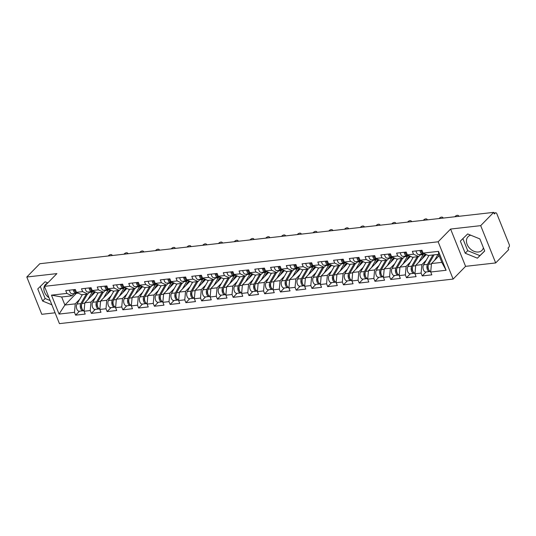 <?xml version="1.0" encoding="UTF-8"?>
<svg xmlns="http://www.w3.org/2000/svg" width="536" height="536" viewBox="0 0 536 536"><rect width="100%" height="100%" fill="white"/><g stroke="black" fill="none" stroke-linecap="round" stroke-linejoin="round"><path stroke-width="0.8" d="M470.729 235.197A9.749 7.162 -135.6 0 0 468.055 236.704A9.749 7.162 -135.6 0 0 468.337 246.64A9.749 7.162 -135.6 0 0 478.434 252A9.749 7.162 -135.6 0 0 481.998 250.339A9.749 7.162 -135.6 0 0 483.405 247.766M49.051 297.808A9.749 7.162 44.4 0 1 45.473 284.522A9.749 7.162 44.4 0 1 47.496 283.216M495.686 262.942L480.692 225.649L450.595 229.053L465.583 266.345L495.686 262.942L508.671 249.655L508.014 248.027L508.966 247.056A1.876 1.092 83.5 0 0 509.2 244.517L496.832 213.75A1.876 1.092 83.5 0 0 495.733 212.799A1.876 1.092 83.5 0 0 495.284 213.026L494.339 213.998L493.683 212.37L39.791 263.725L26.8 277.012L41.788 314.304L55.081 312.796M465.583 266.345L453.128 279.082L59.436 323.63L44.441 286.345L438.14 241.79L453.128 279.082M439.152 255.706L431.48 263.551L441.832 262.379L446.106 270.271L438.502 251.357L423.098 253.099L421.959 250.272L412.365 251.357L413.504 254.185L418.65 256.59L420.827 254.365M446.106 270.271L430.703 272.013L431.835 274.841L422.241 275.926L426.133 271.953M426.288 260.134L421.886 264.637L421.108 273.105L422.241 275.926M421.108 273.105L414.944 273.802L416.083 276.623L406.489 277.715L410.375 273.735M410.529 261.916L406.134 266.419L405.35 274.888L406.489 277.715M405.35 274.888L399.193 275.584L400.325 278.412L390.731 279.497L394.617 275.517M394.777 263.699L390.375 268.201L389.592 276.67L390.731 279.497M389.592 276.67L383.434 277.367L384.567 280.194L374.972 281.279L378.865 277.3M379.019 265.481L374.617 269.983L373.84 278.452L374.972 281.279M373.84 278.452L367.676 279.149L368.815 281.976L359.221 283.062L363.107 279.082M363.261 267.27L358.865 271.765L358.082 280.234L359.221 283.062M358.082 280.234L351.924 280.931L353.057 283.758L343.462 284.844L347.355 280.864M347.509 269.052L343.107 273.548L342.33 282.016L343.462 284.844M342.33 282.016L336.166 282.713L337.305 285.541L327.71 286.626L331.596 282.646M331.75 270.834L327.349 275.33L326.571 283.799L327.71 286.626M326.571 283.799L320.407 284.495L321.546 287.323L311.952 288.408L315.838 284.435M315.992 272.616L311.597 277.112L310.813 285.581L311.952 288.408M310.813 285.581L304.656 286.278L305.788 289.105L296.194 290.19L300.086 286.217M300.24 274.399L295.839 278.894L295.061 287.363L296.194 290.19M295.061 287.363L288.897 288.06L290.036 290.887L280.442 291.973L284.328 288M284.482 276.181L280.08 280.676L279.303 289.145L280.442 291.973M279.303 289.145L273.139 289.842L274.278 292.669L264.684 293.755L268.57 289.782M268.724 277.963L264.328 282.465L263.545 290.934L264.684 293.755M263.545 290.934L257.387 291.631L258.52 294.452L248.925 295.544L252.818 291.564M252.972 279.745L248.57 284.248L247.793 292.716L248.925 295.544M247.793 292.716L241.629 293.413L242.768 296.24L233.173 297.326L237.059 293.346M237.214 281.527L232.818 286.03L232.034 294.499L233.173 297.326M232.034 294.499L225.877 295.195L227.009 298.023L217.415 299.108L221.308 295.128M221.462 283.31L217.06 287.812L216.276 296.281L217.415 299.108M216.276 296.281L210.119 296.978L211.258 299.805L201.657 300.89L205.549 296.911M205.703 285.098L201.302 289.594L200.524 298.063L201.657 300.89M200.524 298.063L194.36 298.76L195.499 301.587L185.905 302.673L189.791 298.693M189.945 286.881L185.55 291.376L184.766 299.845L185.905 302.673M184.766 299.845L178.609 300.542L179.741 303.369L170.147 304.455L174.039 300.475M174.193 288.663L169.791 293.159L169.014 301.627L170.147 304.455M169.014 301.627L162.85 302.324L163.989 305.151L154.395 306.237L158.281 302.264M158.435 290.445L154.033 294.941L153.256 303.41L154.395 306.237M153.256 303.41L147.092 304.106L148.231 306.934L138.636 308.019L142.522 304.046M142.677 292.227L138.281 296.723L137.497 305.192L138.636 308.019M137.497 305.192L131.34 305.889L132.472 308.716L122.878 309.801L126.771 305.828M126.925 294.009L122.523 298.505L121.746 306.974L122.878 309.801M121.746 306.974L115.582 307.671L116.721 310.498L107.126 311.584L111.012 307.61M111.166 295.792L106.764 300.294L105.987 308.763L107.126 311.584M105.987 308.763L99.823 309.46L100.962 312.28L91.368 313.372L95.254 309.393M95.408 297.574L91.013 302.076L90.229 310.545L91.368 313.372M90.229 310.545L84.072 311.242L85.204 314.069L75.609 315.155L79.502 311.175M79.656 299.356L75.254 303.858L74.477 312.327L75.609 315.155M74.477 312.327L59.074 314.069L51.469 295.148L66.873 293.406L72.025 295.812L74.196 293.587M413.504 254.185L407.34 254.881L406.208 252.054L396.607 253.139L397.745 255.967L391.588 256.664L390.449 253.836L380.855 254.922L381.987 257.749L375.83 258.446L374.691 255.618L365.096 256.704L366.235 259.531L360.071 260.228L358.939 257.407L349.345 258.493L350.477 261.313L344.32 262.017L343.181 259.19L333.586 260.275L334.725 263.102L328.561 263.799L327.422 260.972L317.828 262.057L318.967 264.885L312.803 265.581L311.671 262.754L302.076 263.839L303.209 266.667L297.051 267.364L295.912 264.536L286.318 265.622L287.457 268.449L281.293 269.146L280.154 266.318L270.559 267.404L271.698 270.231L265.534 270.928L264.402 268.101L254.808 269.186L255.94 272.013L249.783 272.71L248.644 269.883L239.049 270.968L240.188 273.796L234.024 274.492L232.892 271.665L223.291 272.75L224.43 275.578L218.273 276.275L217.134 273.447L207.539 274.533L208.672 277.36L202.514 278.057L201.375 275.236L191.781 276.321L192.92 279.142L186.756 279.846L185.624 277.018L176.029 278.104L177.161 280.931L171.004 281.628L169.865 278.8L160.271 279.886L161.41 282.713L155.246 283.41L154.107 280.583L144.512 281.668L145.651 284.495L139.487 285.192L138.355 282.365L128.761 283.45L129.893 286.278L123.736 286.974L122.597 284.147L113.002 285.232L114.141 288.06L107.977 288.757L106.838 285.929L97.244 287.015L98.383 289.842L92.219 290.539L91.087 287.711L81.492 288.797L82.624 291.624L76.467 292.321L75.328 289.494L65.734 290.579L66.873 293.406M426.247 254.573L415.728 265.333L421.886 264.637M418.65 256.59L412.492 257.287L407.34 254.881M415.728 265.333L414.944 273.802M410.496 256.355L399.97 267.116L406.134 266.419M397.745 255.967L402.898 258.372L405.069 256.148M402.898 258.372L396.734 259.069L391.588 256.664M399.97 267.116L399.193 275.584M394.737 258.138L384.212 268.898L390.375 268.201M381.987 257.749L387.139 260.154L389.317 257.93M387.139 260.154L380.982 260.851L375.83 258.446M384.212 268.898L383.434 277.367M378.979 259.92L368.46 270.68L374.617 269.983M366.235 259.531L371.388 261.937L373.558 259.712M371.388 261.937L365.224 262.633L360.071 260.228M368.46 270.68L367.676 279.149M363.227 261.702L352.701 272.462L358.865 271.765M350.477 261.313L355.629 263.719L357.8 261.501M355.629 263.719L349.465 264.416L344.32 262.017M352.701 272.462L351.924 280.931M347.469 263.484L336.943 274.244L343.107 273.548M334.725 263.102L339.871 265.501L342.048 263.283M339.871 265.501L333.714 266.198L328.561 263.799M336.943 274.244L336.166 282.713M331.71 265.266L321.191 276.027L327.349 275.33M318.967 264.885L324.119 267.283L326.29 265.065M324.119 267.283L317.955 267.98L312.803 265.581M321.191 276.027L320.407 284.495M315.959 267.049L305.433 277.809L311.597 277.112M303.209 266.667L308.361 269.065L310.532 266.848M308.361 269.065L302.197 269.769L297.051 267.364M305.433 277.809L304.656 286.278M300.2 268.831L289.681 279.591L295.839 278.894M287.457 268.449L292.602 270.854L294.78 268.63M292.602 270.854L286.445 271.551L281.293 269.146M289.681 279.591L288.897 288.06M284.449 270.613L273.923 281.38L280.08 280.676M271.698 270.231L276.851 272.636L279.022 270.412M276.851 272.636L270.687 273.333L265.534 270.928M273.923 281.38L273.139 289.842M268.69 272.402L258.164 283.162L264.328 282.465M255.94 272.013L261.092 274.419L263.263 272.194M261.092 274.419L254.935 275.115L249.783 272.71M258.164 283.162L257.387 291.631M252.932 274.184L242.413 284.944L248.57 284.248M240.188 273.796L245.334 276.201L247.511 273.976M245.334 276.201L239.177 276.898L234.024 274.492M242.413 284.944L241.629 293.413M237.18 275.966L226.654 286.726L232.818 286.03M224.43 275.578L229.582 277.983L231.753 275.759M229.582 277.983L223.418 278.68L218.273 276.275M226.654 286.726L225.877 295.195M221.422 277.749L210.896 288.509L217.06 287.812M208.672 277.36L213.824 279.765L216.001 277.541M213.824 279.765L207.667 280.462L202.514 278.057M210.896 288.509L210.119 296.978M205.663 279.531L195.144 290.291L201.302 289.594M192.92 279.142L198.072 281.547L200.243 279.33M198.072 281.547L191.908 282.244L186.756 279.846M195.144 290.291L194.36 298.76M189.911 281.313L179.386 292.073L185.55 291.376M177.161 280.931L182.314 283.33L184.485 281.112M182.314 283.33L176.15 284.026L171.004 281.628M179.386 292.073L178.609 300.542M174.153 283.095L163.627 293.855L169.791 293.159M161.41 282.713L166.555 285.112L168.733 282.894M166.555 285.112L160.398 285.809L155.246 283.41M163.627 293.855L162.85 302.324M158.395 284.877L147.876 295.638L154.033 294.941M145.651 284.495L150.804 286.894L152.974 284.676M150.804 286.894L144.64 287.598L139.487 285.192M147.876 295.638L147.092 304.106M142.643 286.66L132.117 297.42L138.281 296.723M129.893 286.278L135.045 288.683L137.216 286.459M135.045 288.683L128.888 289.38L123.736 286.974M132.117 297.42L131.34 305.889M126.885 288.442L116.366 299.209L122.523 298.505M114.141 288.06L119.287 290.465L121.464 288.241M119.287 290.465L113.13 291.162L107.977 288.757M116.366 299.209L115.582 307.671M111.133 290.231L100.607 300.991L106.764 300.294M98.383 289.842L103.535 292.247L105.706 290.023M103.535 292.247L97.371 292.944L92.219 290.539M100.607 300.991L99.823 309.46M95.374 292.013L84.849 302.773L91.013 302.076M82.624 291.624L87.777 294.03L89.954 291.805M87.777 294.03L81.619 294.726L76.467 292.321M84.849 302.773L84.072 311.242M76.34 293.333L64.903 305.031L75.254 303.858M72.025 295.812L61.667 296.984L64.903 305.031L59.074 314.069M51.469 295.148L61.667 296.984M480.692 225.649L493.683 212.37M450.595 229.053L438.14 241.79M44.441 286.345L56.896 273.608L26.8 277.012M441.832 262.379L438.602 254.332L428.251 255.505L423.098 253.099M431.48 263.551L430.703 272.013M438.502 251.357L438.602 254.332M47.825 282.887L45.078 281.769L37.768 288.931L42.639 301.044L51.858 304.796M465.221 253.227L477.402 258.185L484.712 251.022L479.847 238.909L467.66 233.951L460.35 241.113L465.221 253.227L467.714 250.68L479.894 255.632L484.685 250.942M40.294 286.459L45.131 298.498L50.149 300.542M45.131 298.498L42.639 301.044M462.876 238.641L467.714 250.68M479.894 255.632L477.402 258.185M112.212 255.531A2.814 1.762 -41.5 0 0 111.944 254.962A2.814 1.762 -41.5 0 0 108.205 255.987M73.332 289.721A4.127 2.399 83.5 0 0 76.159 293.366A4.127 2.399 83.5 0 0 76.661 293.212L76.755 293.165M69.446 290.164A4.127 2.399 83.5 0 0 72.273 293.808L76.159 293.366M75.04 291.336A2.499 1.454 -96.5 0 1 74.276 289.614M74.544 289.587A4.127 2.399 83.5 0 0 77.372 293.232L78.209 293.138M95.241 292.147A4.623 2.693 83.5 0 0 94.53 292.073A4.623 2.693 83.5 0 0 93.438 292.643A4.623 2.693 83.5 0 0 92.983 293.252L91.308 296.167M84.125 310.632A4.127 2.399 -96.5 0 1 81.74 307.939A4.127 2.399 -96.5 0 1 82.055 303.476L87.462 294.063M87.877 299.678L92.259 292.053A6.251 3.638 -96.5 0 1 92.688 291.43M93.13 293.025L94.544 292.864M83.743 310.558A4.127 2.399 -96.5 0 1 83.154 310.759A4.127 2.399 -96.5 0 1 80.588 308.267A4.127 2.399 -96.5 0 1 80.849 303.617L86.256 294.204M83.154 310.759L79.268 311.202A4.127 2.399 -96.5 0 1 76.702 308.703A4.127 2.399 -96.5 0 1 76.956 304.059L82.363 294.639M81.586 304.79L81.573 304.817A2.499 1.454 83.5 0 0 82.035 308.736M127.97 253.749A2.814 1.762 -41.5 0 0 127.695 253.18A2.814 1.762 -41.5 0 0 123.957 254.205M89.09 287.939A4.127 2.399 83.5 0 0 91.917 291.584A4.127 2.399 83.5 0 0 92.42 291.43L92.514 291.383M85.204 288.381A4.127 2.399 83.5 0 0 88.031 292.026L91.917 291.584M90.798 289.554A2.499 1.454 -96.5 0 1 90.035 287.832M90.303 287.799A4.127 2.399 83.5 0 0 93.13 291.45L93.961 291.35M143.728 251.967A2.814 1.762 -41.5 0 0 143.454 251.397A2.814 1.762 -41.5 0 0 139.715 252.423M104.848 286.157A4.127 2.399 83.5 0 0 107.676 289.802A4.127 2.399 83.5 0 0 108.178 289.648L108.272 289.601M100.956 286.593A4.127 2.399 83.5 0 0 103.783 290.244L107.676 289.802M106.55 287.772A2.499 1.454 -96.5 0 1 105.786 286.05M106.061 286.016A4.127 2.399 83.5 0 0 108.888 289.661L109.719 289.567M159.48 250.185A2.814 1.762 -41.5 0 0 159.205 249.615A2.814 1.762 -41.5 0 0 155.467 250.64M120.6 284.375A4.127 2.399 83.5 0 0 123.427 288.02A4.127 2.399 83.5 0 0 123.93 287.865L124.024 287.819M116.714 284.81A4.127 2.399 83.5 0 0 119.541 288.455L123.427 288.02M122.309 285.99A2.499 1.454 -96.5 0 1 121.545 284.268M121.813 284.234A4.127 2.399 83.5 0 0 124.64 287.879L125.478 287.785M175.239 248.403A2.814 1.762 -41.5 0 0 174.964 247.833A2.814 1.762 -41.5 0 0 171.225 248.858M136.358 282.593A4.127 2.399 83.5 0 0 139.186 286.237A4.127 2.399 83.5 0 0 139.688 286.083L139.782 286.036M132.472 283.028A4.127 2.399 83.5 0 0 135.3 286.673L139.186 286.237M138.067 284.207A2.499 1.454 -96.5 0 1 137.303 282.485M137.571 282.452A4.127 2.399 83.5 0 0 140.399 286.097L141.229 286.003M190.99 246.62A2.814 1.762 -41.5 0 0 190.722 246.051A2.814 1.762 -41.5 0 0 186.984 247.076M152.117 280.81A4.127 2.399 83.5 0 0 154.944 284.455A4.127 2.399 83.5 0 0 155.44 284.301L155.534 284.254M148.224 281.246A4.127 2.399 83.5 0 0 151.052 284.891L154.944 284.455M153.819 282.425A2.499 1.454 -96.5 0 1 153.055 280.703M153.329 280.67A4.127 2.399 83.5 0 0 156.157 284.315L156.988 284.221M110.999 290.365A4.623 2.693 83.5 0 0 110.289 290.284A4.623 2.693 83.5 0 0 109.19 290.86A4.623 2.693 83.5 0 0 108.741 291.47L107.066 294.385M99.884 308.85A4.127 2.399 -96.5 0 1 97.498 306.156A4.127 2.399 -96.5 0 1 97.813 301.694L103.22 292.281M103.636 297.895L108.011 290.271A6.251 3.638 -96.5 0 1 108.446 289.648M108.882 291.236L110.295 291.082M99.502 308.776A4.127 2.399 -96.5 0 1 98.912 308.977A4.127 2.399 -96.5 0 1 96.346 306.485A4.127 2.399 -96.5 0 1 96.601 301.835L102.008 292.422M98.912 308.977L95.019 309.419A4.127 2.399 -96.5 0 1 92.46 306.92A4.127 2.399 -96.5 0 1 92.715 302.271L98.121 292.857M97.344 303.007L97.331 303.034A2.499 1.454 83.5 0 0 97.787 306.947M126.751 288.582A4.623 2.693 83.5 0 0 126.047 288.502A4.623 2.693 83.5 0 0 124.948 289.078A4.623 2.693 83.5 0 0 124.493 289.688L122.818 292.602M115.635 307.068A4.127 2.399 -96.5 0 1 113.257 304.374A4.127 2.399 -96.5 0 1 113.572 299.912L118.979 290.499M119.387 296.113L123.769 288.482A6.251 3.638 -96.5 0 1 124.198 287.859M124.64 289.453L126.054 289.293M115.26 306.994A4.127 2.399 -96.5 0 1 114.664 307.195A4.127 2.399 -96.5 0 1 112.104 304.696A4.127 2.399 -96.5 0 1 112.359 300.053L117.766 290.633M114.664 307.195L110.778 307.637A4.127 2.399 -96.5 0 1 108.212 305.138A4.127 2.399 -96.5 0 1 108.466 300.488L113.873 291.075M113.096 301.225L113.083 301.252A2.499 1.454 83.5 0 0 113.545 305.165M142.509 286.8A4.623 2.693 83.5 0 0 141.799 286.72A4.623 2.693 83.5 0 0 140.7 287.296A4.623 2.693 83.5 0 0 140.251 287.899L138.576 290.82M131.394 305.286A4.127 2.399 -96.5 0 1 129.009 302.585A4.127 2.399 -96.5 0 1 129.323 298.13L134.73 288.716M135.146 294.331L139.528 286.7A6.251 3.638 -96.5 0 1 139.956 286.077M140.392 287.671L141.812 287.51M131.012 305.212A4.127 2.399 -96.5 0 1 130.422 305.413A4.127 2.399 -96.5 0 1 127.856 302.914A4.127 2.399 -96.5 0 1 128.111 298.271L133.518 288.85M130.422 305.413L126.536 305.855A4.127 2.399 -96.5 0 1 123.97 303.356A4.127 2.399 -96.5 0 1 124.225 298.706L129.632 289.293M128.854 299.443L128.841 299.47A2.499 1.454 83.5 0 0 129.303 303.383M158.261 285.018A4.623 2.693 83.5 0 0 157.557 284.938A4.623 2.693 83.5 0 0 156.458 285.514A4.623 2.693 83.5 0 0 156.01 286.117L154.334 289.038M147.152 303.497A4.127 2.399 -96.5 0 1 144.767 300.803A4.127 2.399 -96.5 0 1 145.082 296.348L150.489 286.934M150.904 292.542L155.279 284.918A6.251 3.638 -96.5 0 1 155.715 284.294M156.15 285.889L157.564 285.728M146.77 303.43A4.127 2.399 -96.5 0 1 146.181 303.631A4.127 2.399 -96.5 0 1 143.614 301.132A4.127 2.399 -96.5 0 1 143.869 296.482L149.276 287.068M146.181 303.631L142.288 304.073A4.127 2.399 -96.5 0 1 139.722 301.574A4.127 2.399 -96.5 0 1 139.983 296.924L145.39 287.51M144.613 297.661L144.599 297.688A2.499 1.454 83.5 0 0 145.055 301.601M174.019 283.236A4.623 2.693 83.5 0 0 173.309 283.155A4.623 2.693 83.5 0 0 172.217 283.732A4.623 2.693 83.5 0 0 171.761 284.335L170.086 287.256M162.904 301.714A4.127 2.399 -96.5 0 1 160.525 299.021A4.127 2.399 -96.5 0 1 160.84 294.565L166.247 285.152M166.656 290.76L171.038 283.135A6.251 3.638 -96.5 0 1 171.466 282.512M171.909 284.107L173.322 283.946M162.529 301.647A4.127 2.399 -96.5 0 1 161.932 301.848A4.127 2.399 -96.5 0 1 159.366 299.349A4.127 2.399 -96.5 0 1 159.627 294.7L165.034 285.286M161.932 301.848L158.046 302.291A4.127 2.399 -96.5 0 1 155.48 299.791A4.127 2.399 -96.5 0 1 155.735 295.142L161.142 285.728M160.364 295.879L160.351 295.899A2.499 1.454 83.5 0 0 160.813 299.818M206.749 244.838A2.814 1.762 -41.5 0 0 206.474 244.269A2.814 1.762 -41.5 0 0 202.735 245.287M167.869 279.022A4.127 2.399 83.5 0 0 170.696 282.666A4.127 2.399 83.5 0 0 171.198 282.519L171.292 282.465M163.983 279.464A4.127 2.399 83.5 0 0 166.81 283.109L170.696 282.666M169.577 280.643A2.499 1.454 -96.5 0 1 168.813 278.921M169.081 278.887A4.127 2.399 83.5 0 0 171.909 282.532L172.746 282.439M189.778 281.447A4.623 2.693 83.5 0 0 189.067 281.373A4.623 2.693 83.5 0 0 187.969 281.949A4.623 2.693 83.5 0 0 187.52 282.552L185.845 285.474M178.662 299.932A4.127 2.399 -96.5 0 1 176.277 297.239A4.127 2.399 -96.5 0 1 176.592 292.783L181.999 283.37M182.414 288.978L186.789 281.353A6.251 3.638 -96.5 0 1 187.225 280.73M187.66 282.325L189.081 282.164M178.28 299.859A4.127 2.399 -96.5 0 1 177.691 300.066A4.127 2.399 -96.5 0 1 175.125 297.567A4.127 2.399 -96.5 0 1 175.379 292.917L180.786 283.504M177.691 300.066L173.805 300.502A4.127 2.399 -96.5 0 1 171.239 298.009A4.127 2.399 -96.5 0 1 171.493 293.36L176.9 283.946M176.123 294.096L176.11 294.117A2.499 1.454 83.5 0 0 176.572 298.036M222.507 243.056A2.814 1.762 -41.5 0 0 222.232 242.48A2.814 1.762 -41.5 0 0 218.494 243.505M183.627 277.239A4.127 2.399 83.5 0 0 186.454 280.884A4.127 2.399 83.5 0 0 186.957 280.73L187.051 280.683M179.741 277.682A4.127 2.399 83.5 0 0 182.568 281.326L186.454 280.884M185.335 278.861A2.499 1.454 -96.5 0 1 184.565 277.132M184.84 277.105A4.127 2.399 83.5 0 0 187.667 280.75L188.498 280.656M205.529 279.665A4.623 2.693 83.5 0 0 204.826 279.591A4.623 2.693 83.5 0 0 203.727 280.161A4.623 2.693 83.5 0 0 203.278 280.77L201.596 283.691M194.421 298.15A4.127 2.399 -96.5 0 1 192.035 295.457A4.127 2.399 -96.5 0 1 192.35 291.001L197.757 281.581M198.166 287.195L202.548 279.571A6.251 3.638 -96.5 0 1 202.983 278.948M203.419 280.542L204.832 280.382M194.039 298.076A4.127 2.399 -96.5 0 1 193.449 298.284A4.127 2.399 -96.5 0 1 190.883 295.785A4.127 2.399 -96.5 0 1 191.138 291.135L196.545 281.722M193.449 298.284L189.556 298.72A4.127 2.399 -96.5 0 1 186.99 296.227A4.127 2.399 -96.5 0 1 187.252 291.577L192.659 282.164M191.881 292.308L191.861 292.334A2.499 1.454 83.5 0 0 192.324 296.254M238.259 241.267A2.814 1.762 -41.5 0 0 237.991 240.698A2.814 1.762 -41.5 0 0 234.252 241.723M199.385 275.457A4.127 2.399 83.5 0 0 202.213 279.102A4.127 2.399 83.5 0 0 202.709 278.948L202.802 278.901M195.493 275.899A4.127 2.399 83.5 0 0 198.32 279.544L202.213 279.102M201.087 277.072A2.499 1.454 -96.5 0 1 200.323 275.35M200.591 275.323A4.127 2.399 83.5 0 0 203.419 278.968L204.256 278.874M221.288 277.882A4.623 2.693 83.5 0 0 220.577 277.809A4.623 2.693 83.5 0 0 219.485 278.378A4.623 2.693 83.5 0 0 219.03 278.988L217.355 281.903M210.172 296.368A4.127 2.399 -96.5 0 1 207.794 293.674A4.127 2.399 -96.5 0 1 208.102 289.219L213.509 279.799M213.924 285.413L218.306 277.789A6.251 3.638 -96.5 0 1 218.735 277.166M219.177 278.76L220.591 278.599M209.79 296.294A4.127 2.399 -96.5 0 1 209.201 296.502A4.127 2.399 -96.5 0 1 206.635 294.003A4.127 2.399 -96.5 0 1 206.896 289.353L212.303 279.939M209.201 296.502L205.315 296.937A4.127 2.399 -96.5 0 1 202.749 294.445A4.127 2.399 -96.5 0 1 203.003 289.795L208.41 280.382M207.633 290.525L207.62 290.552A2.499 1.454 83.5 0 0 208.082 294.472M254.017 239.485A2.814 1.762 -41.5 0 0 253.742 238.915A2.814 1.762 -41.5 0 0 250.004 239.94M215.137 273.675A4.127 2.399 83.5 0 0 217.964 277.32A4.127 2.399 83.5 0 0 218.467 277.166L218.561 277.119M211.251 274.117A4.127 2.399 83.5 0 0 214.078 277.762L217.964 277.32M216.845 275.29A2.499 1.454 -96.5 0 1 216.082 273.568M216.35 273.541A4.127 2.399 83.5 0 0 219.177 277.186L220.015 277.092M237.046 276.1A4.623 2.693 83.5 0 0 236.336 276.027A4.623 2.693 83.5 0 0 235.237 276.596A4.623 2.693 83.5 0 0 234.788 277.206L233.113 280.12M225.931 294.586A4.127 2.399 -96.5 0 1 223.546 291.892A4.127 2.399 -96.5 0 1 223.86 287.437L229.267 278.017M229.683 283.631L234.058 276.007A6.251 3.638 -96.5 0 1 234.493 275.383M234.929 276.978L236.343 276.817M225.549 294.512A4.127 2.399 -96.5 0 1 224.959 294.713A4.127 2.399 -96.5 0 1 222.393 292.221A4.127 2.399 -96.5 0 1 222.648 287.571L228.055 278.157M224.959 294.713L221.067 295.155A4.127 2.399 -96.5 0 1 218.507 292.656A4.127 2.399 -96.5 0 1 218.762 288.013L224.169 278.593M223.391 288.743L223.378 288.77A2.499 1.454 83.5 0 0 223.834 292.69M269.776 237.703A2.814 1.762 -41.5 0 0 269.501 237.133A2.814 1.762 -41.5 0 0 265.762 238.158M230.895 271.893A4.127 2.399 83.5 0 0 233.723 275.538A4.127 2.399 83.5 0 0 234.225 275.383L234.319 275.337M227.003 272.335A4.127 2.399 83.5 0 0 229.83 275.98L233.723 275.538M232.597 273.507A2.499 1.454 -96.5 0 1 231.833 271.786M232.108 271.759A4.127 2.399 83.5 0 0 234.935 275.404L235.766 275.31M252.798 274.318A4.623 2.693 83.5 0 0 252.094 274.244A4.623 2.693 83.5 0 0 250.995 274.814A4.623 2.693 83.5 0 0 250.54 275.424L248.865 278.338M241.689 292.803A4.127 2.399 -96.5 0 1 239.304 290.11A4.127 2.399 -96.5 0 1 239.619 285.648L245.026 276.234M245.434 281.849L249.816 274.224A6.251 3.638 -96.5 0 1 250.245 273.601M250.687 275.196L252.101 275.035M241.307 292.73A4.127 2.399 -96.5 0 1 240.718 292.931A4.127 2.399 -96.5 0 1 238.151 290.438A4.127 2.399 -96.5 0 1 238.406 285.788L243.813 276.375M240.718 292.931L236.825 293.373A4.127 2.399 -96.5 0 1 234.259 290.874A4.127 2.399 -96.5 0 1 234.513 286.231L239.92 276.81M239.15 286.961L239.13 286.988A2.499 1.454 83.5 0 0 239.592 290.907M285.527 235.92A2.814 1.762 -41.5 0 0 285.259 235.351A2.814 1.762 -41.5 0 0 281.521 236.376M246.647 270.111A4.127 2.399 83.5 0 0 249.475 273.755A4.127 2.399 83.5 0 0 249.977 273.601L250.071 273.554M242.761 270.553A4.127 2.399 83.5 0 0 245.589 274.197L249.475 273.755M248.356 271.725A2.499 1.454 -96.5 0 1 247.592 270.003M247.86 269.97A4.127 2.399 83.5 0 0 250.687 273.621L251.525 273.521M268.556 272.536A4.623 2.693 83.5 0 0 267.846 272.456A4.623 2.693 83.5 0 0 266.754 273.032A4.623 2.693 83.5 0 0 266.298 273.641L264.623 276.556M257.441 291.021A4.127 2.399 -96.5 0 1 255.056 288.328A4.127 2.399 -96.5 0 1 255.37 283.866L260.777 274.452M261.193 280.067L265.575 272.442A6.251 3.638 -96.5 0 1 266.003 271.819M266.446 273.407L267.859 273.253M257.059 290.947A4.127 2.399 -96.5 0 1 256.469 291.149A4.127 2.399 -96.5 0 1 253.903 288.656A4.127 2.399 -96.5 0 1 254.158 284.006L259.565 274.593M256.469 291.149L252.583 291.591A4.127 2.399 -96.5 0 1 250.017 289.092A4.127 2.399 -96.5 0 1 250.272 284.442L255.679 275.028M254.901 285.179L254.888 285.206A2.499 1.454 83.5 0 0 255.35 289.118M301.286 234.138A2.814 1.762 -41.5 0 0 301.011 233.569A2.814 1.762 -41.5 0 0 297.272 234.594M262.406 268.328A4.127 2.399 83.5 0 0 265.233 271.973A4.127 2.399 83.5 0 0 265.735 271.819L265.829 271.772M258.52 268.764A4.127 2.399 83.5 0 0 261.347 272.415L265.233 271.973M264.114 269.943A2.499 1.454 -96.5 0 1 263.35 268.221M263.618 268.188A4.127 2.399 83.5 0 0 266.446 271.832L267.276 271.739M284.315 270.754A4.623 2.693 83.5 0 0 283.604 270.673A4.623 2.693 83.5 0 0 282.505 271.25A4.623 2.693 83.5 0 0 282.057 271.859L280.382 274.774M273.199 289.239A4.127 2.399 -96.5 0 1 270.814 286.546A4.127 2.399 -96.5 0 1 271.129 282.083L276.536 272.67M276.951 278.285L281.326 270.653A6.251 3.638 -96.5 0 1 281.762 270.03M282.197 271.625L283.611 271.464M272.817 289.165A4.127 2.399 -96.5 0 1 272.228 289.366A4.127 2.399 -96.5 0 1 269.662 286.867A4.127 2.399 -96.5 0 1 269.916 282.224L275.323 272.804M272.228 289.366L268.335 289.809A4.127 2.399 -96.5 0 1 265.769 287.309A4.127 2.399 -96.5 0 1 266.03 282.66L271.437 273.246M270.66 283.397L270.647 283.423A2.499 1.454 83.5 0 0 271.102 287.336M317.044 232.356A2.814 1.762 -41.5 0 0 316.769 231.787A2.814 1.762 -41.5 0 0 313.031 232.812M278.164 266.546A4.127 2.399 83.5 0 0 280.991 270.191A4.127 2.399 83.5 0 0 281.494 270.037L281.588 269.99M274.271 266.982A4.127 2.399 83.5 0 0 277.099 270.626L280.991 270.191M279.866 268.161A2.499 1.454 -96.5 0 1 279.102 266.439M279.377 266.405A4.127 2.399 83.5 0 0 282.204 270.05L283.035 269.956M300.066 268.971A4.623 2.693 83.5 0 0 299.363 268.891A4.623 2.693 83.5 0 0 298.264 269.467A4.623 2.693 83.5 0 0 297.808 270.07L296.133 272.992M288.951 287.457A4.127 2.399 -96.5 0 1 286.572 284.757A4.127 2.399 -96.5 0 1 286.887 280.301L292.294 270.888M292.703 276.502L297.085 268.871A6.251 3.638 -96.5 0 1 297.514 268.248M297.956 269.843L299.369 269.682M288.576 287.383A4.127 2.399 -96.5 0 1 287.979 287.584A4.127 2.399 -96.5 0 1 285.42 285.085A4.127 2.399 -96.5 0 1 285.675 280.442L291.082 271.022M287.979 287.584L284.093 288.026A4.127 2.399 -96.5 0 1 281.527 285.527A4.127 2.399 -96.5 0 1 281.782 280.877L287.189 271.464M286.412 281.614L286.398 281.641A2.499 1.454 83.5 0 0 286.861 285.554M332.796 230.574A2.814 1.762 -41.5 0 0 332.521 230.004A2.814 1.762 -41.5 0 0 328.782 231.029M293.916 264.764A4.127 2.399 83.5 0 0 296.743 268.409A4.127 2.399 83.5 0 0 297.245 268.255L297.339 268.208M290.03 265.199A4.127 2.399 83.5 0 0 292.857 268.844L296.743 268.409M295.624 266.379A2.499 1.454 -96.5 0 1 294.86 264.657M295.128 264.623A4.127 2.399 83.5 0 0 297.956 268.268L298.793 268.174M315.825 267.189A4.623 2.693 83.5 0 0 315.114 267.109A4.623 2.693 83.5 0 0 314.016 267.685A4.623 2.693 83.5 0 0 313.567 268.288L311.892 271.209M304.709 285.668A4.127 2.399 -96.5 0 1 302.324 282.975A4.127 2.399 -96.5 0 1 302.639 278.519L308.046 269.106M308.461 274.713L312.843 267.089A6.251 3.638 -96.5 0 1 313.272 266.466M313.707 268.06L315.128 267.9M304.327 285.601A4.127 2.399 -96.5 0 1 303.738 285.802A4.127 2.399 -96.5 0 1 301.172 283.303A4.127 2.399 -96.5 0 1 301.426 278.653L306.833 269.24M303.738 285.802L299.852 286.244A4.127 2.399 -96.5 0 1 297.286 283.745A4.127 2.399 -96.5 0 1 297.54 279.095L302.947 269.682M302.17 279.832L302.157 279.859A2.499 1.454 83.5 0 0 302.619 283.772M348.554 228.792A2.814 1.762 -41.5 0 0 348.279 228.222A2.814 1.762 -41.5 0 0 344.541 229.247M309.674 262.982A4.127 2.399 83.5 0 0 312.501 266.627A4.127 2.399 83.5 0 0 313.004 266.472L313.098 266.425M305.788 263.417A4.127 2.399 83.5 0 0 308.615 267.062L312.501 266.627M311.382 264.596A2.499 1.454 -96.5 0 1 310.619 262.875M310.887 262.841A4.127 2.399 83.5 0 0 313.714 266.486L314.545 266.392M331.576 265.407A4.623 2.693 83.5 0 0 330.873 265.327A4.623 2.693 83.5 0 0 329.774 265.903A4.623 2.693 83.5 0 0 329.325 266.506L327.65 269.427M320.468 283.886A4.127 2.399 -96.5 0 1 318.083 281.192A4.127 2.399 -96.5 0 1 318.397 276.737L323.804 267.323M324.22 272.931L328.595 265.307A6.251 3.638 -96.5 0 1 329.03 264.684M329.466 266.278L330.88 266.117M320.086 283.819A4.127 2.399 -96.5 0 1 319.496 284.02A4.127 2.399 -96.5 0 1 316.93 281.521A4.127 2.399 -96.5 0 1 317.185 276.871L322.592 267.457M319.496 284.02L315.604 284.462A4.127 2.399 -96.5 0 1 313.037 281.963A4.127 2.399 -96.5 0 1 313.299 277.313L318.706 267.9M317.928 278.05L317.915 278.07A2.499 1.454 83.5 0 0 318.371 281.99M364.306 227.009A2.814 1.762 -41.5 0 0 364.038 226.44A2.814 1.762 -41.5 0 0 360.299 227.458M325.432 261.193A4.127 2.399 83.5 0 0 328.26 264.838A4.127 2.399 83.5 0 0 328.756 264.69L328.849 264.637M321.54 261.635A4.127 2.399 83.5 0 0 324.367 265.28L328.26 264.838M327.134 262.814A2.499 1.454 -96.5 0 1 326.37 261.092M326.645 261.059A4.127 2.399 83.5 0 0 329.473 264.704L330.303 264.61M347.335 263.618A4.623 2.693 83.5 0 0 346.625 263.545A4.623 2.693 83.5 0 0 345.532 264.121A4.623 2.693 83.5 0 0 345.077 264.724L343.402 267.645M336.219 282.103A4.127 2.399 -96.5 0 1 333.841 279.41A4.127 2.399 -96.5 0 1 334.156 274.955L339.563 265.541M339.971 271.149L344.353 263.524A6.251 3.638 -96.5 0 1 344.782 262.901M345.224 264.496L346.638 264.335M335.838 282.03A4.127 2.399 -96.5 0 1 335.248 282.238A4.127 2.399 -96.5 0 1 332.682 279.738A4.127 2.399 -96.5 0 1 332.943 275.089L338.35 265.675M335.248 282.238L331.362 282.673A4.127 2.399 -96.5 0 1 328.796 280.181A4.127 2.399 -96.5 0 1 329.05 275.531L334.457 266.117M333.68 276.268L333.667 276.288A2.499 1.454 83.5 0 0 334.129 280.207M380.064 225.227A2.814 1.762 -41.5 0 0 379.79 224.651A2.814 1.762 -41.5 0 0 376.051 225.676M341.184 259.411A4.127 2.399 83.5 0 0 344.012 263.055A4.127 2.399 83.5 0 0 344.514 262.901L344.608 262.854M337.298 259.853A4.127 2.399 83.5 0 0 340.125 263.498L344.012 263.055M342.893 261.032A2.499 1.454 -96.5 0 1 342.129 259.303M342.397 259.277A4.127 2.399 83.5 0 0 345.224 262.921L346.062 262.828M363.093 261.836A4.623 2.693 83.5 0 0 362.383 261.762A4.623 2.693 83.5 0 0 361.284 262.332A4.623 2.693 83.5 0 0 360.835 262.942L359.16 265.863M351.978 280.321A4.127 2.399 -96.5 0 1 349.593 277.628A4.127 2.399 -96.5 0 1 349.908 273.172L355.314 263.752M355.73 269.367L360.105 261.742A6.251 3.638 -96.5 0 1 360.54 261.119M360.976 262.714L362.39 262.553M351.596 280.248A4.127 2.399 -96.5 0 1 351.006 280.455A4.127 2.399 -96.5 0 1 348.44 277.956A4.127 2.399 -96.5 0 1 348.695 273.306L354.102 263.893M351.006 280.455L347.12 280.891A4.127 2.399 -96.5 0 1 344.554 278.398A4.127 2.399 -96.5 0 1 344.809 273.749L350.216 264.335M349.438 274.479L349.425 274.506A2.499 1.454 83.5 0 0 349.887 278.425M395.823 223.438A2.814 1.762 -41.5 0 0 395.548 222.869A2.814 1.762 -41.5 0 0 391.809 223.894M356.942 257.628A4.127 2.399 83.5 0 0 359.77 261.273A4.127 2.399 83.5 0 0 360.272 261.119L360.366 261.072M353.057 258.071A4.127 2.399 83.5 0 0 355.884 261.715L359.77 261.273M358.644 259.243A2.499 1.454 -96.5 0 1 357.88 257.521M358.155 257.494A4.127 2.399 83.5 0 0 360.983 261.139L361.813 261.045M378.845 260.054A4.623 2.693 83.5 0 0 378.141 259.98A4.623 2.693 83.5 0 0 377.043 260.55A4.623 2.693 83.5 0 0 376.594 261.159L374.912 264.074M367.736 278.539A4.127 2.399 -96.5 0 1 365.351 275.846A4.127 2.399 -96.5 0 1 365.666 271.39L371.073 261.97M371.482 267.585L375.863 259.96A6.251 3.638 -96.5 0 1 376.299 259.337M376.734 260.932L378.148 260.771M367.354 278.465A4.127 2.399 -96.5 0 1 366.765 278.673A4.127 2.399 -96.5 0 1 364.199 276.174A4.127 2.399 -96.5 0 1 364.453 271.524L369.86 262.111M366.765 278.673L362.872 279.109A4.127 2.399 -96.5 0 1 360.306 276.616A4.127 2.399 -96.5 0 1 360.567 271.966L365.974 262.553M365.197 272.697L365.177 272.724A2.499 1.454 83.5 0 0 365.639 276.643M411.574 221.656A2.814 1.762 -41.5 0 0 411.306 221.087A2.814 1.762 -41.5 0 0 407.568 222.112M372.701 255.846A4.127 2.399 83.5 0 0 375.528 259.491A4.127 2.399 83.5 0 0 376.024 259.337L376.118 259.29M368.808 256.288A4.127 2.399 83.5 0 0 371.636 259.933L375.528 259.491M374.403 257.461A2.499 1.454 -96.5 0 1 373.639 255.739M373.907 255.712A4.127 2.399 83.5 0 0 376.734 259.357L377.572 259.263M394.603 258.272A4.623 2.693 83.5 0 0 393.893 258.198A4.623 2.693 83.5 0 0 392.801 258.767A4.623 2.693 83.5 0 0 392.345 259.377L390.67 262.292M383.488 276.757A4.127 2.399 -96.5 0 1 381.103 274.064A4.127 2.399 -96.5 0 1 381.418 269.608L386.825 260.188M387.24 265.802L391.622 258.178A6.251 3.638 -96.5 0 1 392.05 257.555M392.493 259.149L393.906 258.989M383.106 276.683A4.127 2.399 -96.5 0 1 382.516 276.884A4.127 2.399 -96.5 0 1 379.95 274.392A4.127 2.399 -96.5 0 1 380.212 269.742L385.618 260.329M382.516 276.884L378.63 277.326A4.127 2.399 -96.5 0 1 376.064 274.827A4.127 2.399 -96.5 0 1 376.319 270.184L381.726 260.764M380.949 270.915L380.935 270.941A2.499 1.454 83.5 0 0 381.398 274.861M427.333 219.874A2.814 1.762 -41.5 0 0 427.058 219.304A2.814 1.762 -41.5 0 0 423.319 220.33M388.453 254.064A4.127 2.399 83.5 0 0 391.28 257.709A4.127 2.399 83.5 0 0 391.783 257.555L391.876 257.508M384.567 254.506A4.127 2.399 83.5 0 0 387.394 258.151L391.28 257.709M390.161 255.679A2.499 1.454 -96.5 0 1 389.397 253.957M389.665 253.93A4.127 2.399 83.5 0 0 392.493 257.575L393.33 257.481M410.362 256.489A4.623 2.693 83.5 0 0 409.651 256.416A4.623 2.693 83.5 0 0 408.553 256.985A4.623 2.693 83.5 0 0 408.104 257.595L406.429 260.509M399.246 274.975A4.127 2.399 -96.5 0 1 396.861 272.281A4.127 2.399 -96.5 0 1 397.176 267.819L402.583 258.406M402.998 264.02L407.373 256.396A6.251 3.638 -96.5 0 1 407.809 255.773M408.244 257.367L409.658 257.206M398.864 274.901A4.127 2.399 -96.5 0 1 398.275 275.102A4.127 2.399 -96.5 0 1 395.709 272.61A4.127 2.399 -96.5 0 1 395.963 267.96L401.37 258.546M398.275 275.102L394.382 275.544A4.127 2.399 -96.5 0 1 391.823 273.045A4.127 2.399 -96.5 0 1 392.077 268.402L397.484 258.982M396.707 269.132L396.694 269.159A2.499 1.454 83.5 0 0 397.149 273.079M443.091 218.092A2.814 1.762 -41.5 0 0 442.816 217.522A2.814 1.762 -41.5 0 0 439.078 218.547M404.211 252.282A4.127 2.399 83.5 0 0 407.038 255.927A4.127 2.399 83.5 0 0 407.541 255.773L407.635 255.726M400.318 252.724A4.127 2.399 83.5 0 0 403.146 256.369L407.038 255.927M405.913 253.897A2.499 1.454 -96.5 0 1 405.149 252.175M405.424 252.141A4.127 2.399 83.5 0 0 408.251 255.793L409.082 255.692M426.113 254.707A4.623 2.693 83.5 0 0 425.41 254.627A4.623 2.693 83.5 0 0 424.311 255.203A4.623 2.693 83.5 0 0 423.855 255.813L422.18 258.727M415.005 273.192A4.127 2.399 -96.5 0 1 412.62 270.499A4.127 2.399 -96.5 0 1 412.934 266.037L418.341 256.623M418.75 262.238L423.132 254.613A6.251 3.638 -96.5 0 1 423.561 253.99M424.003 255.578L425.417 255.424M414.623 273.119A4.127 2.399 -96.5 0 1 414.027 273.32A4.127 2.399 -96.5 0 1 411.467 270.827A4.127 2.399 -96.5 0 1 411.722 266.178L417.129 256.764M414.027 273.32L410.141 273.762A4.127 2.399 -96.5 0 1 407.574 271.263A4.127 2.399 -96.5 0 1 407.829 266.613L413.236 257.2M412.465 267.35L412.445 267.377A2.499 1.454 83.5 0 0 412.908 271.29M458.843 216.31A2.814 1.762 -41.5 0 0 458.575 215.74A2.814 1.762 -41.5 0 0 454.836 216.765M419.963 250.5A4.127 2.399 83.5 0 0 422.79 254.144A4.127 2.399 83.5 0 0 423.293 253.99L423.386 253.943M416.077 250.935A4.127 2.399 83.5 0 0 418.904 254.587L422.79 254.144M421.671 252.114A2.499 1.454 -96.5 0 1 420.907 250.392M421.175 250.359A4.127 2.399 83.5 0 0 424.003 254.004L424.84 253.91M430.756 271.41A4.127 2.399 -96.5 0 1 428.371 268.717A4.127 2.399 -96.5 0 1 428.686 264.255L434.093 254.841M434.508 260.456L437.986 254.399M438.944 255.19L437.939 256.945M430.375 271.337A4.127 2.399 -96.5 0 1 429.785 271.538A4.127 2.399 -96.5 0 1 427.219 269.038A4.127 2.399 -96.5 0 1 427.473 264.395L432.88 254.975M429.785 271.538L425.899 271.98A4.127 2.399 -96.5 0 1 423.333 269.481A4.127 2.399 -96.5 0 1 423.587 264.831L428.994 255.417M428.217 265.568L428.204 265.595A2.499 1.454 83.5 0 0 428.666 269.507M495.284 213.026L494.004 213.174M82.055 303.476L84.815 303.168M89.398 292.375L92.259 292.053M76.956 304.059L80.849 303.617M97.813 301.694L100.574 301.386M105.15 290.592L108.011 290.271M92.715 302.271L96.601 301.835M113.572 299.912L116.325 299.604M120.908 288.81L123.769 288.482M108.466 300.488L112.359 300.053M129.323 298.13L132.084 297.822M136.66 287.028L139.528 286.7M124.225 298.706L128.111 298.271M145.082 296.348L147.836 296.033M152.418 285.246L155.279 284.918M139.983 296.924L143.869 296.482M160.84 294.565L163.594 294.251M168.177 283.464L171.038 283.135M155.735 295.142L159.627 294.7M176.592 292.783L179.352 292.468M183.928 281.675L186.789 281.353M171.493 293.36L175.379 292.917M192.35 291.001L195.104 290.686M199.687 279.893L202.548 279.571M187.252 291.577L191.138 291.135M208.102 289.219L210.862 288.904M215.445 278.11L218.306 277.789M203.003 289.795L206.896 289.353M223.86 287.437L226.621 287.122M231.197 276.328L234.058 276.007M218.762 288.013L222.648 287.571M239.619 285.648L242.373 285.34M246.955 274.546L249.816 274.224M234.513 286.231L238.406 285.788M255.37 283.866L258.131 283.557M262.714 272.764L265.575 272.442M250.272 284.442L254.158 284.006M271.129 282.083L273.883 281.775M278.465 270.981L281.326 270.653M266.03 282.66L269.916 282.224M286.887 280.301L289.641 279.993M294.224 269.199L297.085 268.871M281.782 280.877L285.675 280.442M302.639 278.519L305.399 278.204M309.976 267.417L312.843 267.089M297.54 279.095L301.426 278.653M318.397 276.737L321.151 276.422M325.734 265.635L328.595 265.307M313.299 277.313L317.185 276.871M334.156 274.955L336.91 274.64M341.492 263.846L344.353 263.524M329.05 275.531L332.943 275.089M349.908 273.172L352.668 272.858M357.244 262.064L360.105 261.742M344.809 273.749L348.695 273.306M365.666 271.39L368.42 271.075M373.002 260.282L375.863 259.96M360.567 271.966L364.453 271.524M381.418 269.608L384.178 269.293M388.761 258.499L391.622 258.178M376.319 270.184L380.212 269.742M397.176 267.819L399.936 267.511M404.513 256.717L407.373 256.396M392.077 268.402L395.963 267.96M412.934 266.037L415.688 265.729M420.271 254.935L423.132 254.613M407.829 266.613L411.722 266.178M428.686 264.255L431.447 263.947M423.587 264.831L427.473 264.395M493.937 213L495.733 212.799M112.426 255.511L111.944 254.962M128.178 253.729L127.695 253.18M143.936 251.947L143.454 251.397M159.695 250.158L159.205 249.615M175.446 248.376L174.964 247.833M191.205 246.594L190.722 246.051M206.956 244.811L206.474 244.269M222.715 243.029L222.232 242.48M238.473 241.247L237.991 240.698M254.225 239.465L253.742 238.915M269.983 237.683L269.501 237.133M285.742 235.9L285.259 235.351M301.493 234.118L301.011 233.569M317.252 232.329L316.769 231.787M333.01 230.547L332.521 230.004M348.762 228.765L348.279 228.222M364.52 226.983L364.038 226.44M380.272 225.2L379.79 224.651M396.03 223.418L395.548 222.869M411.789 221.636L411.306 221.087M427.54 219.854L427.058 219.304M443.299 218.072L442.816 217.522M459.057 216.289L458.575 215.74"/></g></svg>
